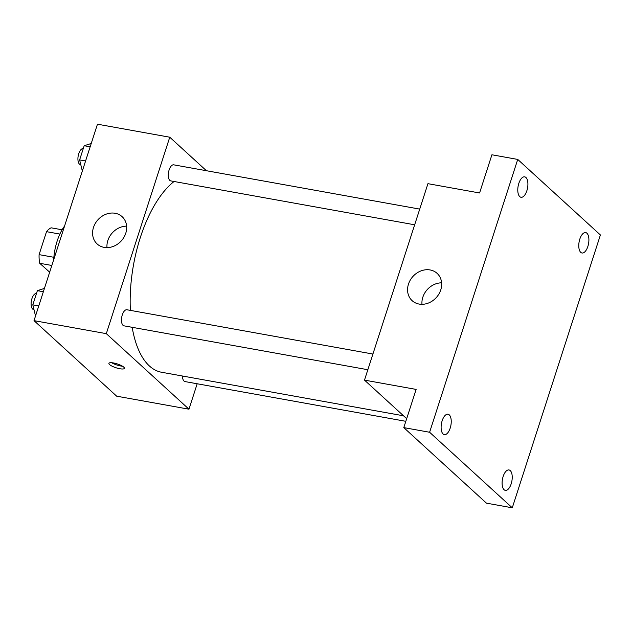 <?xml version="1.0" encoding="UTF-8"?>
<svg xmlns="http://www.w3.org/2000/svg" width="632" height="632" viewBox="0 0 632 632"><rect width="100%" height="100%" fill="white"/><g stroke="black" fill="none" stroke-linecap="round" stroke-linejoin="round"><path stroke-width="0.95" d="M53.854 257.287L39.097 254.633L46.515 231.668A22.918 10.618 100.2 0 1 51.168 227.82L62.094 229.787M49.667 272.171L39.713 263.283A22.918 10.618 100.2 0 1 39.097 254.633M51.84 265.472L39.713 263.283M59.874 234.069L46.515 231.668M53.673 259.799A35.518 16.448 -79.8 0 1 64.582 226.011M197.184 383.766L188.976 409.196L116.683 396.185L34.017 320.645L97.462 124.196L169.755 137.207L206.419 170.719M132.183 327.313A100.638 46.602 100.2 0 0 149.405 365.968A100.638 46.602 100.2 0 0 161.539 372.248L403.54 415.801M174.061 181.495A100.638 46.602 100.2 0 0 130.382 310.383M188.976 409.196L106.31 333.657L169.755 137.207M419.727 209.105L173.721 164.834A8.169 3.784 100.2 0 0 168.799 171.067A8.169 3.784 100.2 0 0 169.842 180.404A8.169 3.784 100.2 0 0 170.83 180.91L414.663 224.795M182.458 376.008A8.169 3.784 100.2 0 0 184.023 381.064A8.169 3.784 100.2 0 0 185.01 381.578L405.823 421.315M367.848 369.728L124.022 325.843A8.169 3.784 -79.8 0 1 121.739 317.13A8.169 3.784 -79.8 0 1 126.914 309.759L372.92 354.038M106.31 333.657L34.017 320.645M104.122 247.373A18.502 15.737 132.4 0 1 97.154 243.976A18.502 15.737 132.4 0 1 98.015 219.699A18.502 15.737 132.4 0 1 122.11 216.665A18.502 15.737 132.4 0 1 123.943 237.292A18.502 15.737 132.4 0 1 104.122 247.373M123.761 367.129A8.137 2.022 17.9 0 1 124.401 368.353A8.137 2.022 17.9 0 1 116.035 367.769A8.137 2.022 17.9 0 1 108.909 363.345A8.137 2.022 17.9 0 1 115.348 363.368A8.137 2.022 17.9 0 1 123.761 367.129M122.521 366.22A8.137 2.022 17.9 0 1 111.69 362.721M106.99 247.618A18.502 15.737 132.4 0 1 126.621 226.13M406.676 418.676L364.49 380.116L427.943 183.675L479.577 192.973L491.917 154.777L517.734 159.422L600.4 234.962L512.276 507.804L486.458 503.151L403.793 427.611L416.132 389.415L364.49 380.116M512.276 507.804L429.61 432.256L403.793 427.611M429.61 432.256L517.734 159.422M419.111 304.063A18.502 15.737 132.4 0 1 412.135 300.666A18.502 15.737 132.4 0 1 412.996 276.389A18.502 15.737 132.4 0 1 437.099 273.356A18.502 15.737 132.4 0 1 438.924 293.983A18.502 15.737 132.4 0 1 419.111 304.063M421.978 304.308A18.502 15.737 132.4 0 1 441.61 282.82M526.867 190.738A10.373 4.803 -79.8 0 1 521.005 197.271A10.373 4.803 -79.8 0 1 518.825 183.383A10.373 4.803 -79.8 0 1 524.686 176.849A10.373 4.803 -79.8 0 1 526.867 190.738M450.197 428.101A10.373 4.803 -79.8 0 1 444.343 434.634A10.373 4.803 -79.8 0 1 442.155 420.754A10.373 4.803 -79.8 0 1 448.017 414.221A10.373 4.803 -79.8 0 1 450.197 428.101M511.185 483.836A10.373 4.803 -79.8 0 1 505.331 490.369A10.373 4.803 -79.8 0 1 503.143 476.488A10.373 4.803 -79.8 0 1 509.005 469.955A10.373 4.803 -79.8 0 1 511.185 483.836M587.855 246.472A10.373 4.803 -79.8 0 1 581.993 252.998A10.373 4.803 -79.8 0 1 579.813 239.117A10.373 4.803 -79.8 0 1 585.674 232.584A10.373 4.803 -79.8 0 1 587.855 246.472M35.526 315.976L32.809 304.837L37.391 290.657L44.422 288.421M38.773 305.912L32.809 304.837M43.355 291.731L37.391 290.657M36.474 293.485A8.169 3.784 100.2 0 0 31.6 299.813A8.169 3.784 100.2 0 0 32.666 309.072A8.169 3.784 100.2 0 0 33.654 309.577L33.978 309.633M82.334 171.051L79.616 159.904L84.198 145.723L91.237 143.496M85.589 160.978L79.616 159.904M90.163 146.798L84.198 145.723M83.282 148.552A8.169 3.784 100.2 0 0 78.407 154.887A8.169 3.784 100.2 0 0 79.482 164.138A8.169 3.784 100.2 0 0 80.462 164.644L80.785 164.707"/></g></svg>
